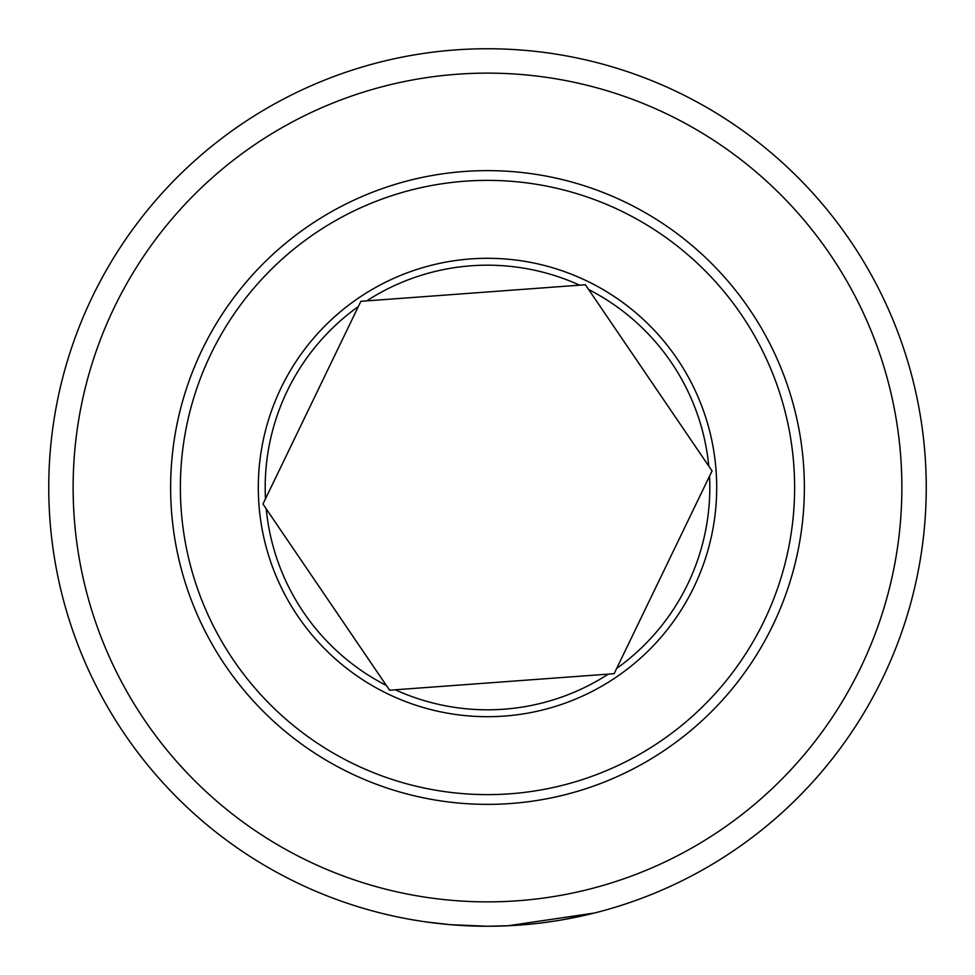 <?xml version="1.0" encoding="UTF-8"?>
<svg xmlns="http://www.w3.org/2000/svg" width="975" height="975" viewBox="0 0 975 975"><rect width="100%" height="100%" fill="white"/><g stroke="black" fill="none" stroke-linecap="round" stroke-linejoin="round"><path stroke-width="1.46" d="M450.621 924.702L487.5 926.25A438.75 438.75 0 0 1 48.75 487.5A438.75 438.75 0 0 1 487.5 48.75A438.75 438.75 0 0 1 926.25 487.5A438.75 438.75 0 0 1 487.5 926.25L509.852 925.677M575.518 917.329L570.375 918.352M569.875 918.45L558.98 920.388M557.298 920.668L540.93 922.984M594.457 913.014L507.914 925.775L488.438 926.25M521.54 924.934L534.69 923.703M537.591 923.386L542.636 922.777M556.359 920.814L561.003 920.047M562.941 919.717L584.647 915.354M487.5 73.125A414.375 414.375 0 0 1 901.875 487.5A414.375 414.375 0 0 1 487.5 901.875A414.375 414.375 0 0 1 73.125 487.5A414.375 414.375 0 0 1 487.5 73.125M420.322 921.07L411.499 919.62M407.757 918.938L405.332 918.487M402.919 918.023L401.127 917.658M422.906 921.473L429.451 922.387M437.592 923.398L441.188 923.8M448.719 924.532L446.696 924.349M439.749 923.642L435.727 923.179M431.389 922.642L427.72 922.155M424.515 921.704L423.796 921.594M426.55 921.997L450.45 924.678M430.182 922.484L447.562 924.434M585.439 284.749L360.872 301.312L262.945 504.063L389.61 690.251A225.14 225.14 0 0 1 389.537 690.215L614.128 673.688L616.663 668.448L712.055 470.937L585.39 284.749A225.14 225.14 0 0 1 585.463 284.785L585.439 284.749M460.627 181.557A307.125 307.125 0 0 0 181.557 514.373A307.125 307.125 0 0 0 514.373 793.443A307.125 307.125 0 0 0 793.443 460.627A307.125 307.125 0 0 0 460.627 181.557M515.227 803.156A316.875 316.875 0 0 0 803.156 459.773A316.875 316.875 0 0 0 459.773 171.844A316.875 316.875 0 0 0 171.844 515.227A316.875 316.875 0 0 0 515.227 803.156M395.375 689.825A222.312 222.312 0 0 0 608.315 674.115M467.439 259.179A229.21 229.21 0 0 1 715.821 467.439A229.21 229.21 0 0 1 507.561 715.821A229.21 229.21 0 0 1 259.179 507.561A229.21 229.21 0 0 1 467.439 259.179M579.625 285.175A222.312 222.312 0 0 0 366.685 300.885M708.776 466.123A222.312 222.312 0 0 0 588.705 289.563M616.663 668.448A222.312 222.312 0 0 0 709.52 476.178M358.337 306.552A222.312 222.312 0 0 0 265.48 498.822M266.224 508.877A222.312 222.312 0 0 0 386.295 685.437"/></g></svg>
